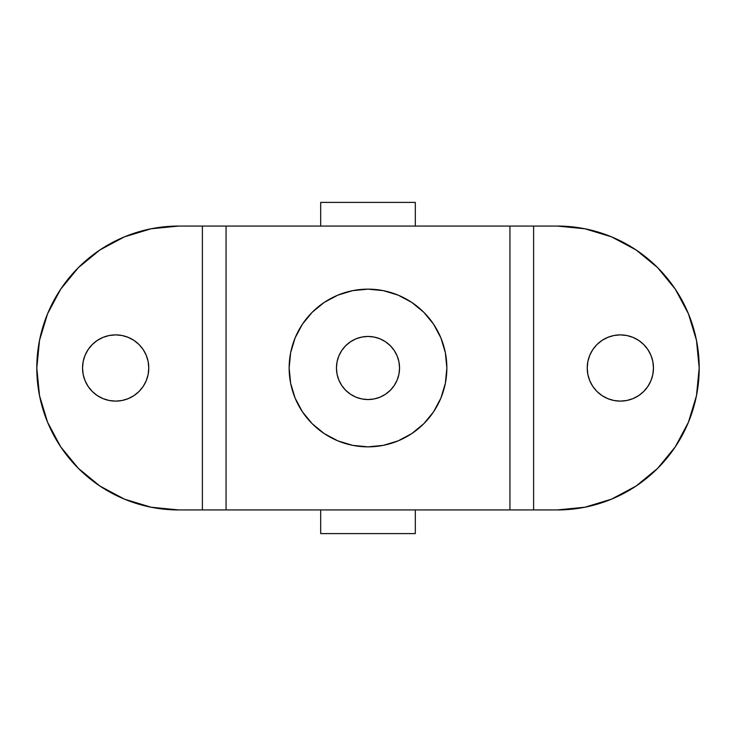 <?xml version="1.0" encoding="UTF-8"?>
<svg xmlns="http://www.w3.org/2000/svg" width="736" height="736" viewBox="0 0 736 736"><rect width="100%" height="100%" fill="white"/><g stroke="black" fill="none" stroke-linecap="round" stroke-linejoin="round"><path stroke-width="1.1" d="M102.985 398.599L97.253 395.536L102.985 398.599L109.195 400.485L115.653 401.12A33.12 33.12 0 0 1 82.533 368A33.12 33.12 0 0 1 115.653 334.88L109.195 335.515L102.985 337.401L97.253 340.464L92.239 344.577L88.118 349.6L85.054 355.322L88.118 349.6M607.669 398.599L601.947 395.536L607.669 398.599L613.879 400.485L620.347 401.12A33.12 33.12 0 0 1 587.227 368A33.12 33.12 0 0 1 620.347 334.88L613.879 335.515L607.669 337.401L601.947 340.464L596.924 344.577L592.802 349.6L589.748 355.322L592.802 349.6M312.239 423.761L302.432 411.81L312.239 423.761L324.19 433.568L337.824 440.855L352.618 445.344L368 446.853A78.853 78.853 0 0 1 289.147 368A78.853 78.853 0 0 1 368 289.147L352.618 290.656L337.824 295.145L352.618 290.656M584.945 507.214L611.579 499.137L584.945 507.214L557.253 509.947L226.053 509.947L226.053 226.053L320.684 226.053L178.747 226.053L202.4 226.053L202.4 509.947L178.747 509.947L151.055 507.214L124.421 499.137L151.055 507.214M584.945 228.786L611.579 236.863L584.945 228.786L557.253 226.053A141.947 141.947 0 0 1 699.2 368A141.947 141.947 0 0 1 557.253 509.947L533.6 509.947L533.6 226.053L557.253 226.053L509.947 226.053L509.947 509.947L178.747 509.947A141.947 141.947 0 0 1 36.8 368A141.947 141.947 0 0 1 178.747 226.053L151.055 228.786L124.421 236.863L151.055 228.786M39.523 395.692L47.601 422.317L39.523 395.692L36.8 368L39.523 340.308L47.601 313.683L60.72 289.138L78.375 267.628L99.884 249.982L124.421 236.863M78.375 468.372L99.884 486.018L78.375 468.372L60.72 446.862L47.601 422.317M128.331 337.401L134.053 340.464L139.076 344.577L134.053 340.464L128.331 337.401L122.121 335.515L115.653 334.88A33.12 33.12 0 0 1 148.773 368A33.12 33.12 0 0 1 115.653 401.12L122.121 400.485L128.331 398.599L134.053 395.536L139.076 391.423L143.198 386.4L146.252 380.678L148.138 374.458L148.773 368L148.138 374.458M143.198 349.6L146.252 355.322L148.138 361.542L148.773 368L148.138 361.542L146.252 355.322L143.198 349.6L139.076 344.577M92.239 391.423L88.118 386.4L85.054 380.678L83.177 374.458L82.533 368L83.177 361.542L85.054 355.322L83.177 361.542L82.533 368L83.177 374.458L85.054 380.678L88.118 386.4L92.239 391.423L97.253 395.536M124.421 499.137L99.884 486.018M509.947 226.053L415.316 226.053L509.947 226.053L509.947 509.947L533.6 509.947L533.6 226.053L509.947 226.053M696.477 340.308L688.399 313.683L696.477 340.308L699.2 368L696.477 395.692L688.399 422.317L675.28 446.862L657.625 468.372L636.116 486.018L611.579 499.137M633.015 337.401L638.747 340.464L633.015 337.401L626.805 335.515L620.347 334.88A33.12 33.12 0 0 1 653.467 368A33.12 33.12 0 0 1 620.347 401.12L626.805 400.485L633.015 398.599L638.747 395.536L643.761 391.423L647.882 386.4L650.946 380.678L652.823 374.458L650.946 380.678M643.761 344.577L647.882 349.6L650.946 355.322L652.823 361.542L653.467 368L652.823 374.458L653.467 368L652.823 361.542L650.946 355.322L647.882 349.6L643.761 344.577L638.747 340.464M601.947 395.536L596.924 391.423L601.947 395.536M592.802 386.4L589.748 380.678L587.862 374.458L587.227 368L587.862 361.542L587.227 368L587.862 374.458L589.748 380.678L592.802 386.4L596.924 391.423M611.579 236.863L636.116 249.982L657.625 267.628L675.28 289.138L688.399 313.683M589.748 355.322L587.862 361.542M295.145 398.176L290.656 383.382L295.145 398.176L302.432 411.81M312.239 312.239L324.19 302.432L312.239 312.239L302.432 324.19L295.145 337.824L290.656 352.618L289.147 368L290.656 383.382M423.761 312.239L433.568 324.19L423.761 312.239L411.81 302.432L398.176 295.145L383.382 290.656L368 289.147A78.853 78.853 0 0 1 446.853 368A78.853 78.853 0 0 1 368 446.853L383.382 445.344L398.176 440.855L383.382 445.344M440.855 337.824L445.344 352.618L440.855 337.824L433.568 324.19M423.761 423.761L411.81 433.568L423.761 423.761L433.568 411.81L440.855 398.176L445.344 383.382L446.853 368L445.344 352.618M320.684 226.053L415.316 226.053L415.316 202.4L320.684 202.4L320.684 226.053L415.316 226.053L415.316 202.4L320.684 202.4L320.684 226.053M398.176 440.855L411.81 433.568M337.824 295.145L324.19 302.432M226.053 509.947L226.053 226.053L202.4 226.053L202.4 509.947L226.053 509.947M415.316 533.6L415.316 509.947L415.316 533.6L320.684 533.6L415.316 533.6M320.684 509.947L320.684 533.6L320.684 509.947M380.07 397.146L374.155 398.94L368 399.547A31.547 31.547 0 0 1 336.453 368A31.547 31.547 0 0 1 368 336.453L374.155 337.06L380.07 338.854L385.526 341.771L390.301 345.699L394.229 350.474L397.146 355.93L398.94 361.845L399.547 368L398.94 374.155L397.146 380.07L394.229 385.526L390.301 390.301L385.526 394.229L380.07 397.146L374.155 398.94L368 399.547L361.845 398.94L355.93 397.146L350.474 394.229L345.699 390.301L341.771 385.526L338.854 380.07L337.06 374.155L336.453 368L337.06 361.845L338.854 355.93L341.771 350.474L345.699 345.699L350.474 341.771L355.93 338.854L361.845 337.06L368 336.453L374.155 337.06L380.07 338.854M355.93 338.854L361.845 337.06L368 336.453A31.547 31.547 0 0 1 399.547 368A31.547 31.547 0 0 1 368 399.547L361.845 398.94L355.93 397.146M338.854 380.07L337.06 374.155L336.453 368L337.06 361.845L338.854 355.93M397.146 355.93L398.94 361.845L399.547 368L398.94 374.155L397.146 380.07"/></g></svg>
